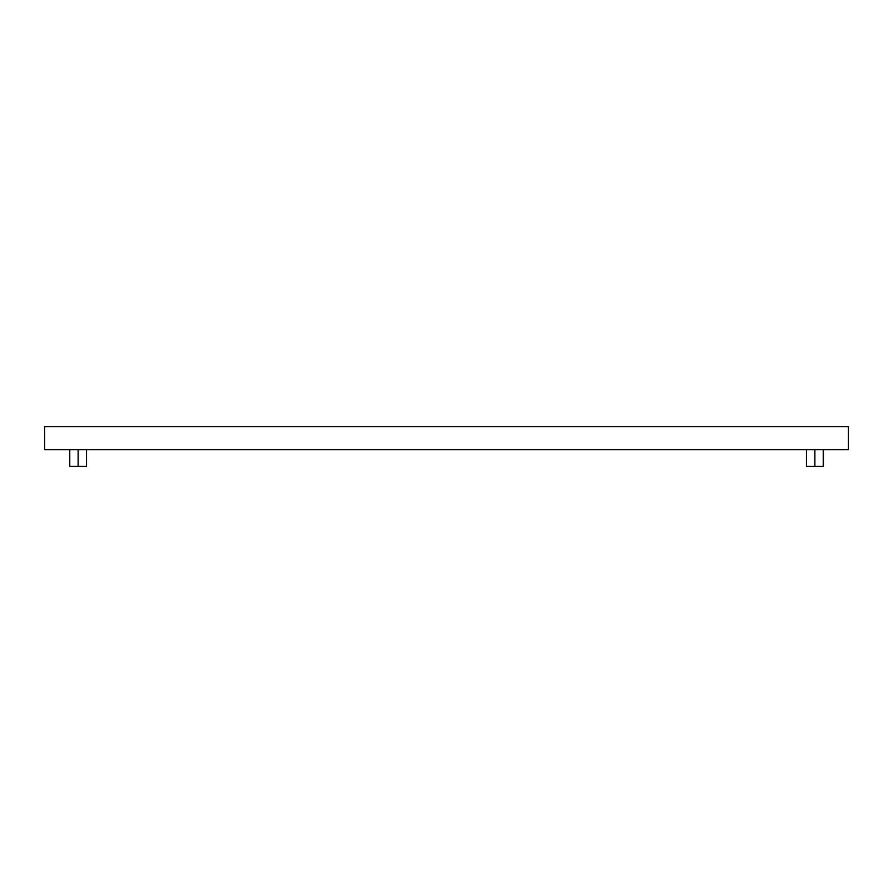 <?xml version="1.0" encoding="UTF-8"?>
<svg xmlns="http://www.w3.org/2000/svg" width="893" height="893" viewBox="0 0 893 893"><rect width="100%" height="100%" fill="white"/><g stroke="black" fill="none" stroke-linecap="round" stroke-linejoin="round"><path stroke-width="0.67" stroke-dasharray="4.46 3.35" d="M814.862 449.648L823.234 449.648L806.491 449.648L823.234 449.648L806.491 449.648L814.862 449.648L814.862 466.392L814.862 449.648M823.234 466.392L806.491 466.392L823.234 466.392M78.138 449.648L86.509 449.648L69.766 449.648L86.509 449.648L69.766 449.648L78.138 449.648L78.138 466.392L78.138 449.648M86.509 466.392L69.766 466.392L86.509 466.392M44.65 449.648L848.35 449.648L848.35 426.608L848.35 449.648L44.65 449.648L44.65 426.608L44.65 449.648M848.35 426.608L44.65 426.608L848.35 426.608"/><path stroke-width="1.34" d="M814.862 449.648L814.862 466.392L823.234 466.392L814.862 466.392L814.862 449.648M78.138 449.648L78.138 466.392L86.509 466.392L78.138 466.392L78.138 449.648M848.35 449.648L44.65 449.648L44.65 426.608L44.65 449.648L848.35 449.648L848.35 426.608L848.35 449.648M44.65 426.608L848.35 426.608L44.65 426.608M69.766 466.392L78.138 466.392L69.766 466.392L69.766 449.648M806.491 466.392L814.862 466.392L806.491 466.392L806.491 449.648M823.234 449.648L823.234 466.392M86.509 449.648L86.509 466.392"/></g></svg>
